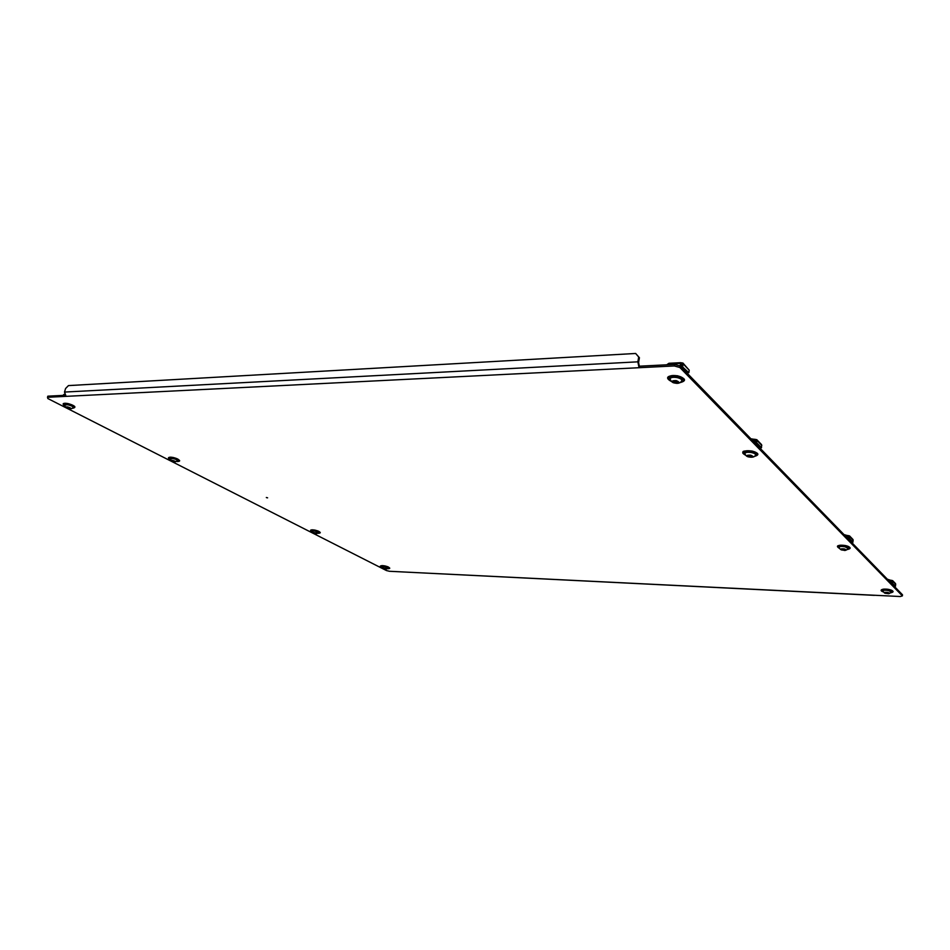 <?xml version="1.0" encoding="UTF-8"?>
<svg xmlns="http://www.w3.org/2000/svg" width="950" height="950" viewBox="0 0 950 950"><rect width="100%" height="100%" fill="white"/><g stroke="black" fill="none" stroke-linecap="round" stroke-linejoin="round"><path stroke-width="1.43" d="M266.712 497.693L267.449 497.836M902.381 595.888L679.856 367.496L674.31 365.952L47.5 397.278L47.868 398.561L386.424 570.546L389.476 571.283L900.303 596.529L902.381 595.888L902.5 594.795L680.105 365.952L679.856 367.496M674.31 365.952L674.571 364.408L639.314 366.189L639.041 367.709L637.866 361.831L638.709 357.034L635.657 353.471L68.459 385.593L65.597 388.503L64.505 392.065L66.084 396.352M674.571 364.408L680.105 365.952M64.968 395.295L47.844 396.174L47.5 397.278M635.657 353.471L639.421 357.734L638.578 362.52L639.314 366.189M639.421 357.734L638.709 357.034M874.368 595.353L406.137 572.114M680.188 366.047L681.114 362.793L679.879 365.892M680.853 362.674L668.931 363.28L668.301 364.729M668.159 364.147L668.052 364.741M682.765 366.463L682.931 363.043L689.225 370.203L688.809 372.709L682.136 366.498L682.421 363.517L680.758 363.434L682.539 363.981M666.734 364.8L668.681 363.434M682.931 363.043L681.114 362.793M668.099 364.088L667.363 364.741M688.809 372.709L682.136 366.498M687.373 373.433L687.586 372.127M681.328 367.223L681.969 363.387M675.367 380.879L676.186 380.748M673.597 381.425L672.742 381.781L675.45 382.897L677.991 382.814L677.611 382.244L678.478 381.888L675.771 380.748L673.217 380.855L673.597 381.425L673.716 380.772M676.447 362.9L679.511 362.734M676.234 380.594C680.153 382.28 679.737 383.099 674.987 383.04C671.068 381.366 671.484 380.546 676.234 380.594M677.041 377.566C680.568 378.421 682.124 379.525 681.732 380.891C680.271 383.099 678.003 383.824 674.939 383.052C672.754 382.945 671.151 381.627 670.094 379.109C670.356 377.459 672.671 376.948 677.041 377.566M754.359 442.367L755.096 439.387L754.146 442.142M755.939 439.933L754.834 439.957L756.449 440.456M756.782 439.672L761.579 444.647L761.496 447.735L756.687 442.783L756.782 439.672L755.096 439.387M756.687 442.783L756.438 440.503M761.496 447.735L756.105 442.783M760.19 448.353L760.356 447.165M755.393 443.424L755.891 439.945M748.161 455.739L747.329 456L749.681 456.914L752.578 456.19L750.239 455.276L748.161 455.739M750.892 438.793L754.181 439.304M750.678 455.169C754.051 456.558 753.576 457.176 749.241 457.021C745.857 455.632 746.332 455.014 750.678 455.169M751.486 452.544C754.419 453.233 755.749 454.076 755.476 455.086C754.727 456.95 752.637 457.591 749.194 457.021C747.044 456.808 745.631 455.691 744.943 453.661C745.251 452.331 747.424 451.963 751.486 452.544M751.331 439.256L752.447 439.339M847.519 538.222L848.053 535.598L847.352 538.056M848.801 536.121L847.887 536.097L849.264 536.584M849.538 535.907L852.969 539.481L852.969 542.165L849.526 538.614L849.538 535.907L848.053 535.598M849.526 538.614L849.252 536.619M852.969 542.165L849.015 538.602M851.829 542.664L851.96 541.631M848.398 539.125L848.754 536.121M841.926 549.183L843.066 550.038L845.738 549.634L841.938 549.159M843.992 534.601L847.269 535.527M844.479 535.099L846.842 535.527M844.229 548.874C846.972 549.943 846.45 550.347 842.662 550.097C839.907 549.029 840.429 548.625 844.229 548.874M842.65 550.097C840.999 550.074 839.812 549.159 839.076 547.366C839.42 546.416 841.391 546.202 845.001 546.761L848.184 548.506C846.533 550.228 845.049 550.798 843.731 550.252M885.531 592.646L886.516 593.37L889.057 593.085L885.543 592.622M887.324 579.191L890.518 580.248M887.811 579.69L890.376 580.248M887.716 592.444C889.853 593.061 889.889 593.453 887.822 593.596L885.899 593.358C883.702 592.456 884.307 592.147 887.716 592.444M885.744 593.322C884.949 593.536 883.987 592.741 882.871 590.947C883.227 590.152 885.091 590.009 888.464 590.544L891.302 591.992C889.818 593.465 888.701 593.999 887.977 593.596M890.803 582.754L891.242 580.319L890.661 582.623M892.656 583.134L892.632 580.628L895.518 583.621L895.541 586.114L892.181 583.11L892.276 580.949L891.124 580.771M892.632 580.628L891.242 580.319M895.541 586.114L892.181 583.11M894.484 586.554L894.591 585.604M891.611 583.585L892.383 581.258L891.112 580.783M383.539 568.492L386.032 568.86L383.503 568.456M384.584 568.302C386.531 568.824 386.923 569.145 385.783 569.264L383.361 568.741C382.399 568.195 382.803 568.041 384.584 568.302M383.313 568.717L381.746 566.853L384.821 566.77L388.051 568.231L385.843 569.276M313.654 533.188L316.469 533.71L313.702 532.736M314.711 532.712C316.956 533.342 317.371 533.71 315.958 533.829L313.607 533.283C312.443 532.641 312.799 532.451 314.711 532.712M313.548 533.259L311.778 531.181L314.913 531.05L318.559 532.748L316.029 533.829M172.045 460.928L175.275 461.819L172.128 460.643M172.959 460.512C175.928 461.439 176.344 461.914 174.218 461.949L172.259 461.427C170.561 460.56 170.798 460.251 172.959 460.512M172.14 461.379L169.86 458.791L173.066 458.553C176.118 459.301 177.638 460.073 177.638 460.857L174.349 461.961M66.999 407.503L70.597 408.524L68.174 407.146L66.298 407.063L66.999 407.503M67.806 406.944C71.369 408.144 71.784 408.702 69.089 408.631L67.604 408.203C65.36 407.134 65.431 406.719 67.806 406.944M67.379 408.12C66.132 408.001 65.206 406.992 64.588 405.068L67.818 404.771C71.381 405.674 73.174 406.612 73.186 407.598C71.547 408.88 70.205 409.224 69.16 408.642M64.505 394.298L63.377 395.378M63.792 394.499L63.127 395.366M637.866 361.831L64.505 392.065M668.432 364.028L680.366 363.411M683.181 363.933L689.225 370.203M671.436 381.413C666.496 377.886 668.467 376.402 677.35 376.972C684.487 379.276 685.283 381.188 679.713 382.684M677.587 375.844C682.231 376.996 684.178 378.456 683.442 380.226M668.693 377.969C668.8 375.749 671.745 375.036 677.54 375.832M677.754 381.579L677.659 382.185M677.718 381.567L677.516 382.874M676.744 381.223L676.507 382.672M676.424 380.843L676.115 382.672M675.783 380.879L675.45 382.897M675.046 380.986L674.749 382.755M674.631 380.95L674.405 382.339M674.31 380.891L674.096 382.197M752.115 440.052L754.502 440.016M754.751 439.387L751.521 439.434M757.019 440.491L761.817 445.467M745.869 455.383C741.784 452.532 743.767 451.44 751.83 452.105C757.768 453.874 758.528 455.335 754.086 456.499M753.991 456.558C759.751 454.955 759.097 453.126 752.032 451.048C756.046 452.058 757.672 453.197 756.936 454.527M743.707 452.734C743.672 450.858 746.439 450.3 751.984 451.072M751.723 455.917L751.569 456.95M750.868 455.406L750.666 456.772M750.536 455.276L750.31 456.76M749.906 455.347L749.681 456.914M749.253 455.418L749.051 456.784M748.956 455.359L748.79 456.463M748.671 455.299L748.517 456.344M845.512 536.156L847.614 536.216M847.839 535.598L844.894 535.527M849.763 536.631L853.207 540.206M839.658 548.518C836.451 546.428 838.363 545.739 845.381 546.464C850.012 547.722 850.678 548.732 847.352 549.48M845.559 545.585C848.849 546.357 850.096 547.188 849.336 548.067M838.078 546.654C837.852 545.205 840.311 544.837 845.488 545.573M844.811 549.385L844.716 550.133M844.087 548.946L843.956 549.979M843.766 548.946L843.648 549.955M843.184 549.017L843.066 550.038M842.65 548.946L842.531 549.931M842.448 548.91L842.353 549.694M842.234 548.862L842.139 549.611M882.004 590.318C881.659 589.048 883.963 588.763 888.939 589.475C883.346 588.288 877.895 590.069 883.346 591.921C880.484 590.104 882.324 589.582 888.844 590.306C892.941 591.375 893.546 592.206 890.661 592.8M889.01 589.499C891.991 590.188 893.095 590.888 892.299 591.601M888.131 592.847L888.06 593.477M887.454 592.479L887.359 593.334M887.158 592.503L887.062 593.311M886.611 592.539L886.516 593.37M886.124 592.444L886.029 593.275M885.958 592.408L885.887 593.073M885.756 592.372L885.685 593.002M888.927 580.83L890.886 580.913M891.088 580.319L888.309 580.201M892.857 581.305L895.743 584.298M381.924 567.471C380.036 566.319 380.986 566.01 384.798 566.568C388.942 567.673 389.892 568.385 387.636 568.717M381.235 566.342C380.665 565.559 381.888 565.416 384.928 565.915C388.312 566.746 389.571 567.435 388.728 567.981M384.643 568.361L384.489 569.014M311.98 531.893C309.949 530.599 310.899 530.242 314.83 530.801C319.485 532.071 320.566 532.903 318.048 533.306M311.196 530.611C310.662 529.768 311.921 529.601 314.973 530.112C318.713 531.038 320.162 531.834 319.331 532.499M315.353 533.057L315.198 533.651M314.973 532.855L314.794 533.567M314.604 532.748L314.462 533.378M170.133 459.717C167.794 458.137 168.708 457.639 172.864 458.233C178.671 459.907 180.025 461.011 176.926 461.534M173.078 457.461C177.579 458.613 179.419 459.669 178.624 460.619M169.148 458.09C168.672 457.152 169.979 456.938 173.031 457.449M174.337 461.082L174.183 461.688M174.159 461.047L173.945 461.795M173.696 460.916L173.482 461.7M173.256 460.667L173.042 461.463M172.995 460.584L172.781 461.367M64.909 406.173C62.344 404.367 63.211 403.774 67.509 404.367C74.278 406.41 75.869 407.74 72.295 408.346M72.259 408.369C76.926 407.419 75.418 405.804 67.723 403.512C72.924 404.902 75.109 406.173 74.314 407.36M63.769 404.261C63.341 403.251 64.647 403.014 67.688 403.524M69.837 407.716L69.635 408.381M69.635 407.669L69.421 408.381M69.493 407.645L69.219 408.524M68.982 407.538L68.721 408.429M68.448 407.301L68.186 408.132M68.162 407.146L67.901 408.037M67.367 407.206L67.165 407.883M63.555 394.867L64.695 394.808M267.615 497.824L266.332 497.503M679.547 382.755C686.791 380.95 686.126 378.622 677.576 375.784C667.874 374.953 664.05 377.696 671.567 381.544M754.918 439.292L751.426 439.351M745.952 455.454C743.043 453.767 742.092 452.699 743.102 452.247C742.104 451.072 745.073 450.668 752.032 451.048M847.946 535.551L844.847 535.467M847.305 549.528C851.604 548.589 851.01 547.259 845.536 545.561C837.283 544.884 835.335 545.894 839.693 548.566M890.625 592.824C894.366 591.992 893.819 590.876 888.974 589.475M891.171 580.284L888.274 580.153M387.612 568.729C391.186 568.658 390.284 567.72 384.94 565.915C380.024 565.464 379.026 565.986 381.936 567.494M318.024 533.318C321.824 533.069 320.815 531.988 314.984 530.1C310.389 529.459 309.391 530.064 311.992 531.917M176.902 461.558C181.604 461.367 180.322 460.002 173.054 457.437C168.102 456.902 167.129 457.686 170.145 459.753M64.933 406.22C61.833 403.726 62.759 402.824 67.723 403.512"/></g></svg>
